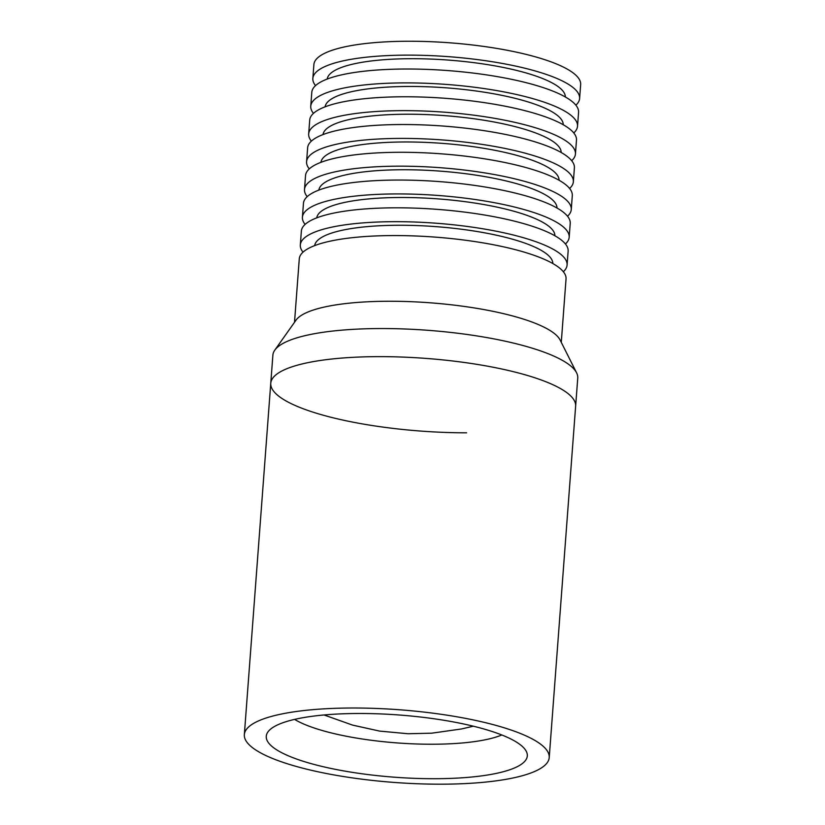 <?xml version="1.0" encoding="UTF-8"?>
<svg xmlns="http://www.w3.org/2000/svg" width="825" height="825" viewBox="0 0 825 825"><rect width="100%" height="100%" fill="white"/><g stroke="black" fill="none" stroke-linecap="round" stroke-linejoin="round"><path stroke-width="1.24" d="M271.642 746.13A130.897 31.195 4.3 0 1 266.258 736.282A130.897 31.195 4.3 0 1 379.16 713.862A130.897 31.195 4.3 0 1 521.926 746.068A130.897 31.195 4.3 0 1 527.309 755.917A130.897 31.195 4.3 0 1 414.408 778.336A130.897 31.195 4.3 0 1 271.642 746.13M542.933 746.058A152.873 36.424 4.3 0 1 549.223 757.567A152.873 36.424 4.3 0 1 417.368 783.75A152.873 36.424 4.3 0 1 250.635 746.14A152.873 36.424 4.3 0 1 244.344 734.642A152.873 36.424 4.3 0 1 376.2 708.448A152.873 36.424 4.3 0 1 542.933 746.058M569.353 394.69A152.873 36.424 4.3 0 1 575.644 406.189A152.873 36.424 -175.7 0 0 379.778 356.637A152.873 36.424 -175.7 0 0 270.765 383.264A152.873 36.424 4.3 0 1 402.61 357.081A152.873 36.424 4.3 0 1 569.353 394.69M501.817 734.972A114.654 27.318 4.3 0 1 397.021 742.913A114.654 27.318 4.3 0 1 294.587 719.39M549.223 757.567L577.748 378.097A152.873 36.424 -175.7 0 0 576.603 372.838L560.103 340.003A133.763 31.876 -175.7 0 0 389.73 301.249A133.763 31.876 -175.7 0 0 296.02 320.152L274.797 350.14A152.873 36.424 -175.7 0 0 272.879 355.173L270.765 383.264A152.873 36.424 -175.7 0 0 466.62 432.816M576.603 372.838A152.873 36.424 -175.7 0 0 381.892 328.546A152.873 36.424 -175.7 0 0 274.797 350.14M561.278 342.344L566.043 278.922A133.763 31.876 -175.7 0 0 394.67 235.558A133.763 31.876 -175.7 0 0 299.279 258.864L294.515 322.286M552.822 263.526A119.429 28.463 -175.7 0 0 399.785 225.256A119.429 28.463 -175.7 0 0 314.665 245.613M563.351 271.734A133.763 31.876 -175.7 0 0 567.084 265.042L568.136 251.161A133.763 31.876 -175.7 0 0 396.753 207.807A133.763 31.876 -175.7 0 0 301.362 231.103L300.321 244.984A133.763 31.876 -175.7 0 0 303.022 252.161M567.084 265.042A133.763 31.876 -175.7 0 0 395.711 221.678A133.763 31.876 -175.7 0 0 300.321 244.984M554.905 235.764A119.429 28.463 -175.7 0 0 401.868 197.495A119.429 28.463 -175.7 0 0 316.748 217.862M565.434 243.983A133.763 31.876 -175.7 0 0 569.178 237.28L570.219 223.4A133.763 31.876 -175.7 0 0 398.846 180.046A133.763 31.876 -175.7 0 0 303.456 203.342L302.414 217.222A133.763 31.876 -175.7 0 0 305.106 224.4M569.178 237.28A133.763 31.876 -175.7 0 0 397.805 193.927A133.763 31.876 -175.7 0 0 302.414 217.222M556.988 208.003A119.429 28.463 -175.7 0 0 403.961 169.733A119.429 28.463 -175.7 0 0 318.842 190.101M567.528 216.222A133.763 31.876 -175.7 0 0 571.261 209.519L572.303 195.638A133.763 31.876 -175.7 0 0 400.929 152.285A133.763 31.876 -175.7 0 0 305.539 175.581L304.497 189.461A133.763 31.876 -175.7 0 0 307.199 196.649M571.261 209.519A133.763 31.876 -175.7 0 0 399.888 166.165A133.763 31.876 -175.7 0 0 304.497 189.461M559.082 180.242A119.429 28.463 -175.7 0 0 406.044 141.972A119.429 28.463 -175.7 0 0 320.925 162.339M569.611 188.461A133.763 31.876 -175.7 0 0 573.354 181.768L574.396 167.888A133.763 31.876 -175.7 0 0 403.023 124.523A133.763 31.876 -175.7 0 0 307.632 147.83L306.58 161.71A133.763 31.876 -175.7 0 0 309.282 168.888M573.354 181.768A133.763 31.876 -175.7 0 0 401.971 138.404A133.763 31.876 -175.7 0 0 306.58 161.71M561.165 152.491A119.429 28.463 -175.7 0 0 408.138 114.221A119.429 28.463 -175.7 0 0 323.008 134.578M571.694 160.7A133.763 31.876 -175.7 0 0 575.438 154.007L576.479 140.126A133.763 31.876 -175.7 0 0 405.106 96.773A133.763 31.876 -175.7 0 0 309.715 120.068L308.674 133.949A133.763 31.876 -175.7 0 0 311.365 141.127M575.438 154.007A133.763 31.876 -175.7 0 0 404.064 110.643A133.763 31.876 -175.7 0 0 308.674 133.949M563.248 124.73A119.429 28.463 -175.7 0 0 410.221 86.46A119.429 28.463 -175.7 0 0 325.102 106.827M573.788 132.949A133.763 31.876 -175.7 0 0 577.521 126.246L578.572 112.365A133.763 31.876 -175.7 0 0 407.189 69.011A133.763 31.876 -175.7 0 0 311.798 92.307L310.757 106.188A133.763 31.876 -175.7 0 0 313.459 113.365M577.521 126.246A133.763 31.876 -175.7 0 0 406.147 82.892A133.763 31.876 -175.7 0 0 310.757 106.188M565.342 96.968A119.429 28.463 -175.7 0 0 412.304 58.699A119.429 28.463 -175.7 0 0 327.185 79.066M575.871 105.188A133.763 31.876 -175.7 0 0 579.614 98.484L580.656 84.604A133.763 31.876 -175.7 0 0 409.282 41.25A133.763 31.876 -175.7 0 0 313.892 64.546L312.85 78.427A133.763 31.876 -175.7 0 0 315.542 85.614M579.614 98.484A133.763 31.876 -175.7 0 0 408.241 55.131A133.763 31.876 -175.7 0 0 312.85 78.427M324.05 714.976L352.543 725.103L379.624 731.094L408.055 733.745L431.722 733.178L461.412 728.98L473.354 726.196M244.344 734.642L270.765 383.264"/></g></svg>
